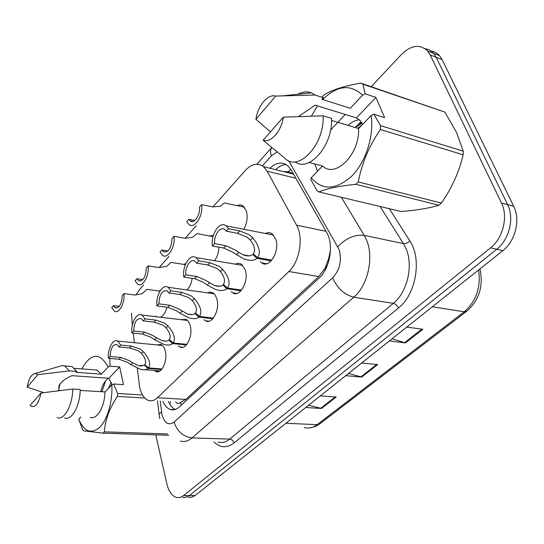 <?xml version="1.0" encoding="UTF-8"?>
<svg xmlns="http://www.w3.org/2000/svg" width="544" height="544" viewBox="0 0 544 544"><rect width="100%" height="100%" fill="white"/><g stroke="black" fill="none" stroke-linecap="round" stroke-linejoin="round"><path stroke-width="0.82" d="M183.416 264.364L185.824 263.629M209.433 235.967L213.364 235.402M237.225 205.666C239.38 204.598 241.366 204.707 243.188 205.999L246.337 210.882C247.942 217.083 247.085 223.217 243.76 229.276M159.004 291.026L160.405 290.421M181.349 319.709L186.082 319.389C187.972 320.416 189.346 322.504 190.203 325.645C193.236 335.845 186.048 350.499 179.901 346.936L178.432 345.902M207.516 292.856L210.229 292.033L213.2 292.937L215.193 295.018L216.832 298.724C220.259 309.4 212.085 325.033 205.469 320.79L204.007 319.702M235.477 264.187C237.585 263.058 239.584 263.085 241.468 264.248L245.276 269.967C249.159 281.173 239.802 297.908 232.682 292.842L231.248 291.7M265.418 233.498C267.852 232.281 270.116 232.397 272.204 233.859L275.733 239.176C280.16 250.968 269.341 268.954 261.705 262.895L260.318 261.691M156.808 344.91L161.044 344.468C162.976 345.433 164.37 347.575 165.226 350.9C167.919 360.672 161.548 374.462 155.842 371.45L154.374 370.471M137.278 368.308L139.679 387.348C141.318 394.278 144.16 398.616 148.213 400.357C151.314 401.465 154.401 400.588 157.474 397.725L288.85 271.517C299.683 261.746 303.756 237.402 296.582 225.209L267.152 171.224L263.507 166.654C257.713 162.493 251.641 163.778 245.296 170.51L212.942 206.958M328.698 258.427L324.897 268.62C327.434 266.05 328.698 262.65 328.698 258.427L330.473 250.022M293.372 173.849L288.238 171.7L283.506 171.612M175.685 401.921C177.147 403.75 178.758 403.927 180.513 402.458L185.851 399.412L318.743 276.536L324.578 268.913M131.478 313.242L132.342 325.332M133.232 333.118L134.341 342.706M143.623 285.036L139.482 289.7L135.905 295.1M196.139 225.882L185.137 238.279M169.014 256.442L159.134 267.566M192.175 278.297C191.413 283.444 189.672 287.327 186.959 289.952M218.872 247.187C218.681 252.545 217.24 257.047 214.54 260.698M166.892 307.197C165.566 312.487 163.424 315.833 160.466 317.234M156.468 316.758L155.74 316.132M371.246 86.7L401.397 54.509C411.176 45.023 419.92 43.853 427.618 50.986L430.216 54.978L501.466 203L507.634 204.666C514.549 218.056 509.204 239.775 496.76 249.261L189.319 495.598L186.048 497.338L182.682 497.481L186.048 497.338L189.319 495.598L496.76 249.261C509.204 239.775 514.549 218.056 507.634 204.666L436.193 57.29L507.634 204.666L513.726 206.312C520.656 219.633 515.331 241.216 502.894 250.634L195.092 495.523L191.814 497.257L188.435 497.4M425.15 48.742C428.441 49.184 431.256 50.714 433.582 53.319L436.193 57.29L433.582 53.319C431.256 50.714 428.441 49.184 425.15 48.742M392.081 338.803L405.45 342.897L422.878 329.276L406.79 327.094M389.388 340.945L405.45 342.897M308.55 405.253L321.552 408.442L336.212 396.984L320.328 395.889M305.714 407.51L321.552 408.442M348.514 373.463L361.706 377.074L377.665 364.602L361.651 363.004M345.732 375.673L361.706 377.074M431.079 51.054C434.357 51.51 437.165 53.033 439.491 55.624L442.102 59.582L513.726 206.312M162.826 401.193C164.682 405.518 167.137 408.265 170.204 409.428C173.305 410.482 176.385 409.639 179.432 406.905L318.988 278.147C330.045 268.58 334.084 244.562 326.658 232.438L291.122 169.891L287.538 165.526C282.01 161.52 276.141 162.432 269.94 168.252M175.25 409.469C172.448 408.163 170.184 405.504 168.463 401.513M501.466 203C508.368 216.458 503.003 238.313 490.559 247.874L183.491 495.672L180.234 497.42L176.882 497.563C172.135 496.264 168.796 491.688 166.858 483.82L155.774 434.846M330.555 130.138L345.243 114.464M275.692 169.674C279.038 166.43 282.506 164.703 286.096 164.512M161.561 369.539L148.016 368.458C146.445 369.818 143.936 370.124 140.488 369.376L130.798 364.589L127.493 362.324L119.061 359.224L108.453 358.326C107.42 348.969 112.962 338.409 117.626 341.068L120.72 345.08L131.41 346.1L140.189 349.037L143.303 351.587C149.246 358.496 151.008 363.936 148.58 367.887L162.03 368.975M148.58 367.887L144.786 364.664C146.492 361.971 145.404 358.224 141.542 353.423L138.468 350.832L129.656 347.963L118.98 346.963L116.912 344.529C112.792 344.223 110.534 348.214 110.146 356.497L120.768 357.415L129.159 360.577L132.512 362.8L138.802 365.752L145.377 365.167M148.016 368.458L144.378 365.078M120.72 345.08L118.98 346.963M110.146 356.497L108.453 358.326M146.914 289.36L142.174 293.699L134.518 294.991L123.93 293.583C125.072 303.062 119.048 314.146 114.464 311.222L111.697 307.591L113.383 305.653L115.185 307.795L116.953 308.013M123.93 293.583L122.189 295.576C121.727 304.11 119.394 308.183 115.185 307.795M119.245 306.374L113.383 305.653M186.34 344.971L172.611 343.59C170.802 345.161 167.919 345.454 163.968 344.474L154.673 339.769L151.28 337.423L142.691 334.104L131.927 332.976C130.716 323.143 136.966 311.875 142.018 315.044L145.003 318.859L155.849 320.117L164.805 323.265L168.001 325.917C174.087 333.105 175.828 338.796 173.21 342.985L186.857 344.359M173.21 342.985L169.306 339.653C171.136 336.797 170.075 332.874 166.117 327.876L162.976 325.183L153.979 322.102L143.14 320.865L141.168 318.58C136.639 318.077 134.157 322.225 133.729 331.031L144.507 332.18L153.054 335.566L156.502 337.872L162.472 340.741C165.39 341.476 167.518 341.265 168.871 340.095L169.959 340.211M172.611 343.59L168.871 340.095M145.003 318.859L143.14 320.865M133.729 331.031L131.927 332.976M212.752 318.777L198.839 317.077C196.738 318.886 193.419 319.151 188.884 317.88L180.125 313.317L176.637 310.876L167.885 307.319L156.964 305.939C155.55 295.569 162.656 283.499 168.116 287.286L170.938 290.843L181.941 292.373L191.08 295.759L194.358 298.527C200.6 306.014 202.307 311.977 199.485 316.431L213.309 318.131M199.485 316.431L195.459 312.977C197.431 309.944 196.398 305.823 192.345 300.621L189.122 297.806L179.942 294.501L168.953 292.992L167.117 290.897C162.119 290.142 159.378 294.467 158.889 303.858L169.823 305.259L178.527 308.89L187.619 314.038C190.964 314.996 193.419 314.799 194.99 313.453L196.187 313.602M198.839 317.077L194.99 313.453M170.938 290.843L168.953 292.992M158.889 303.858L156.964 305.939M240.958 290.809L226.875 288.742C224.414 290.836 220.578 291.06 215.37 289.401L207.318 285.056L203.721 282.52L194.813 278.691L183.736 277.025C182.077 266.064 190.223 253.082 196.119 257.625L198.703 260.862L209.862 262.698L219.178 266.336L222.55 269.232C228.942 277.039 230.615 283.308 227.562 288.048L241.563 290.108M227.562 288.048L223.407 284.464C225.542 281.234 224.536 276.903 220.395 271.47L217.083 268.532L207.72 264.969L196.574 263.16L194.936 261.304C190.794 258.142 184.987 266.832 185.796 274.795L196.887 276.488L205.748 280.398L214.39 285.45C218.232 286.695 221.068 286.538 222.904 284.974L224.223 285.172M226.875 288.742L222.904 284.974M198.703 260.862L196.574 263.16M185.796 274.795L183.736 277.025M271.15 260.868L256.904 258.386C254 260.828 249.56 260.97 243.583 258.815L232.723 252.151L223.652 248.03L212.425 246.038C210.48 234.41 219.892 220.388 226.236 225.855L228.5 228.684L239.802 230.867L249.308 234.797L252.763 237.823C259.325 245.983 260.95 252.586 257.638 257.645L271.81 260.12M257.638 257.645L253.348 253.919C255.66 250.471 254.694 245.908 250.458 240.23L247.058 237.15L237.504 233.308L226.209 231.152L224.828 229.595C220.374 225.787 213.663 235.171 214.642 243.651L225.876 245.67L234.899 249.88L242.957 254.769C247.357 256.38 250.641 256.285 252.81 254.47L254.279 254.728M256.904 258.386L252.81 254.47M228.5 228.684L226.209 231.152M214.642 243.651L212.425 246.038M171.081 262.392L166.614 266.397L158.889 267.532L148.138 265.866C149.471 275.828 142.671 287.66 137.748 284.213L135.102 280.792L136.898 278.732L138.598 280.718L140.658 281.01M148.138 265.866L146.288 267.988C145.772 277.059 143.208 281.302 138.598 280.718M142.848 279.596L136.898 278.732M196.846 233.641L192.678 237.279L184.885 238.238L173.992 236.28C175.535 246.772 167.817 259.454 162.534 255.374L160.065 252.219L161.983 250.022L163.526 251.804C168.586 252.64 171.414 248.22 172.006 238.544L173.992 236.28M167.974 251.029L161.983 250.022M224.359 202.932L220.538 206.156L212.69 206.904L201.647 204.612C203.456 215.71 194.623 229.344 188.972 224.509L186.735 221.68L188.795 219.327L190.135 220.871L192.943 221.415M201.647 204.612L199.526 207.04C200.41 215.145 194.126 224.278 190.135 220.871M194.759 220.49L188.795 219.327M144.786 398.024L117.382 396.413L117.599 393.489L113.655 383.982L123.468 384.642L119.673 366.935L108.882 378.284L71.924 375.652C64.981 378.712 60.683 382.126 59.017 385.886L58.636 390.429L60.187 390.524M58.636 390.429L59.928 383.887M108.882 378.284L111.921 384.798M108.276 378.236C104.686 381.004 102.197 385.485 100.796 391.687M111.228 382.466L108.351 388.457M113.655 383.982L111.833 384.846C112.744 401.377 107.488 419.696 99.77 427.292C91.134 434.425 84.123 431.732 78.737 419.213L82.47 429.27L83.49 430.807L103.02 433.153L104.353 431.848L167.484 433.935M117.382 396.413C109.521 408.163 105.176 419.975 104.353 431.848M111.833 384.846L104.999 391.938C104.761 406.898 96.818 420.158 90.073 417.398M104.999 391.938L80.192 390.422M57.093 417.622C64.144 420.682 72.583 405.606 72.733 389.042L80.22 389.504C80.097 405.98 71.624 420.981 64.512 417.935M72.733 389.042L40.97 393.006C38.651 404.002 35.163 408.272 30.518 405.81L30.09 405.389L40.97 393.006M80.866 417.003L78.737 419.213M168.837 435.268L103.02 433.153M117.599 393.489L142.535 394.998M81.75 368.886C91.072 352.75 99.872 352.131 108.134 367.016L109.936 366.16L109.915 358.448M68.537 366.268L72.053 366.54L76.813 371.457L76.017 372.341L101.402 374.211L108.134 367.016M93.65 369.798L97.016 370.049L101.402 374.211M59.48 366.384L62.39 365.534L64.675 365.969L69.387 370.906L76.813 371.457M43.765 392.618L27.2 387.192C28.737 378.74 31.43 374.15 35.272 373.429L37.917 374.632L69.387 370.906M37.917 374.632L27.2 387.192M101.272 389.83L100.878 391.687M105.604 380.793L101.959 391.755M119.673 366.935L109.936 366.16M380.555 125.637L463.277 151.205L463.155 154.788L380.378 129.492L380.555 125.637L373.796 114.186L384.622 117.62L375.924 97.403L356.422 117.919L315.153 105.155L298.642 116.45M356.422 117.919L360.053 120.496L362.658 124.358M359.326 119.789C355.545 120.142 351.798 122.012 348.085 125.399M361.944 125.1L357.68 128.289M362.018 123.155L355.293 127.568M463.277 151.205L456.416 132.192L444.781 112.057L362.964 84.232L365.167 93.826L362.549 95.193C350.499 83.858 337.205 85.306 322.667 99.545M380.378 129.492C369.07 146.118 361.712 163.594 358.299 181.934L441.347 203.096C451.778 188.238 459.048 172.135 463.155 154.788M441.347 203.096L438.899 205.265L355.878 184.321C339.218 186.014 326.883 188.544 318.872 191.916L316.839 190.536L310.828 179.486L311.25 177.745C322.225 190.59 335.648 190.128 351.519 176.365C365.629 162.452 374.279 136.02 371.13 115.552L358.605 128.568C359.849 154.34 335.274 178.731 322.578 165.974L311.25 177.745M318.872 191.916L401.084 211.5C416.432 210.324 429.032 208.243 438.899 205.265M373.796 114.186L371.13 115.552M358.299 181.934L355.878 184.321M309.21 162.493L322.578 165.974M358.605 128.568L331.548 120.428M323.095 115.811L283.349 117.164C281.445 131.301 270.647 143.296 263.092 140.223L284.546 157.944C297.724 172.972 324.856 144.758 323.095 115.811L331.52 118.361C333.2 145.207 309.026 172.795 295.045 161.826M263.092 140.223L283.349 117.164M321.892 97.22L323.945 94.948C331.854 89.944 344.114 86 360.733 83.116L444.781 112.057M360.733 83.116L362.964 84.232M311.454 116.062L317.478 105.876M298.024 94.214C302.716 91.657 307.163 91.195 311.365 92.827L315.017 95.037L323.381 97.696L321.919 99.314L350.302 108.276L362.549 95.193M270.443 131.852L255.918 119.265C257.727 105.788 267.906 93.588 275.726 96.064L315.017 95.037M275.726 96.064L255.918 119.265M361.046 121.679L355.157 127.527M361.631 122.516L359.509 124.399M314.786 163.941L317.499 171.258M375.924 97.403L365.167 93.826M180.513 402.458L181.322 405.164M170.313 401.615L170.558 403.063M290.809 169.361L288.238 171.7M324.897 268.62L325.326 269.763M185.851 399.412L157.474 397.725M295.875 178.255L267.152 171.224M326.006 231.288L296.582 225.209M318.743 276.536L288.85 271.517M479.971 268.872C483.609 286.144 479.189 300.281 466.718 311.284L464.216 311.807C476.272 301.213 481.073 287.259 478.604 269.96M304.3 427.536C308.693 428.74 312.984 427.788 317.166 424.667L319.756 423.885L315.636 426.374L309.706 427.931M285.92 423.266L317.166 424.667L464.216 311.807L432.324 306.782M502.894 250.634L490.559 247.874M195.092 495.523L183.491 495.672M442.102 59.582L430.216 54.978M376.686 364.507L360.828 376.91M335.247 396.916L320.688 408.306M421.899 329.147L404.566 342.7M160.208 401.044L162.03 414.766C164.628 423.409 168.64 425.843 174.073 422.062L332.649 277.814C339.878 269.851 342.026 260.426 339.096 249.54L288.728 160.772M341.367 197.275L364.215 235.382L366.819 240.747C374.02 258.196 367.574 285.852 353.79 297.208L192.012 437.934C188.224 441.143 184.382 442.177 180.486 441.034M389.327 208.699L409.809 240.863C422.171 258.822 416.078 294.494 398.398 308.013L234.063 442.932C233.254 440.66 231.805 439.375 229.731 439.09L192.012 437.934C183.172 436.71 177.188 431.426 174.073 422.062M332.649 277.814C337.266 288.272 344.311 294.732 353.79 297.208L393.332 303.348C407.191 292.454 413.515 265.785 406.13 248.839L403.464 243.624L364.215 235.382C354.47 234.396 345.685 238.211 337.851 246.833M234.063 442.932C226.943 448.29 220.238 447.97 213.942 441.98M217.947 442.095C221.945 443.204 225.876 442.204 229.731 439.09L393.332 303.348C395.529 303.919 397.215 305.476 398.398 308.013M409.809 240.863C407.837 242.93 405.722 243.855 403.464 243.624L380.086 206.502M277.012 151.987L271.368 155.876L262.392 165.838M271.368 155.876C270.225 152.415 270.327 149.675 271.687 147.648M161.554 412.06C159.48 413.29 158.705 414.426 159.242 415.46L159.786 418.54M120.768 357.415L119.061 359.224M132.512 362.8L130.798 364.589M143.303 351.587L141.542 353.423M131.41 346.1L129.656 347.963M144.507 332.18L142.691 334.104M156.502 337.872L154.673 339.769M168.001 325.917L166.117 327.876M155.849 320.117L153.979 322.102M169.823 305.259L167.885 307.319M182.077 311.29L180.125 313.317M194.358 298.527L192.345 300.621M181.941 292.373L179.942 294.501M196.887 276.488L194.813 278.691M209.406 282.887L207.318 285.056M222.55 269.232L220.395 271.47M209.862 262.698L207.72 264.969M225.876 245.67L223.652 248.03M238.673 252.477L236.436 254.803M252.763 237.823L250.458 240.23M239.802 230.867L237.504 233.308M293.508 174.094L263.507 166.654M155.842 371.45L158.365 371.647M261.705 262.895L266.608 263.738M232.682 292.842L236.83 293.44M205.469 320.79L208.978 321.212M179.901 346.936L182.879 347.228M466.568 311.392L319.756 423.885M439.491 55.624L427.618 50.986M174.597 409.659L170.204 409.428M271.66 147.635L256.843 164.206M157.468 400.887L159.12 414.446M117.626 341.068L162.459 345.467M144.888 369.723L159.997 370.92M138.802 365.752L142.066 366.024M146.86 289.354L159.936 291.156M142.018 315.044L187.496 320.436M162.472 340.741L166.314 341.136M168.116 287.286L214.227 293.808M187.619 314.038L192.168 314.595M196.119 257.625L242.835 265.411M214.39 285.45L219.769 286.246M226.236 225.855L273.523 235.076M242.957 254.769L249.308 255.877M171.02 262.378L185.375 264.676M196.772 233.628L213.03 236.633M224.278 202.919L244.433 207.196M74.603 368.342L97.016 370.049M64.675 365.969L72.053 366.54M35.272 373.429L62.39 365.534M59.017 385.886L59.629 384.39M283.723 95.703L311.365 92.827"/></g></svg>
